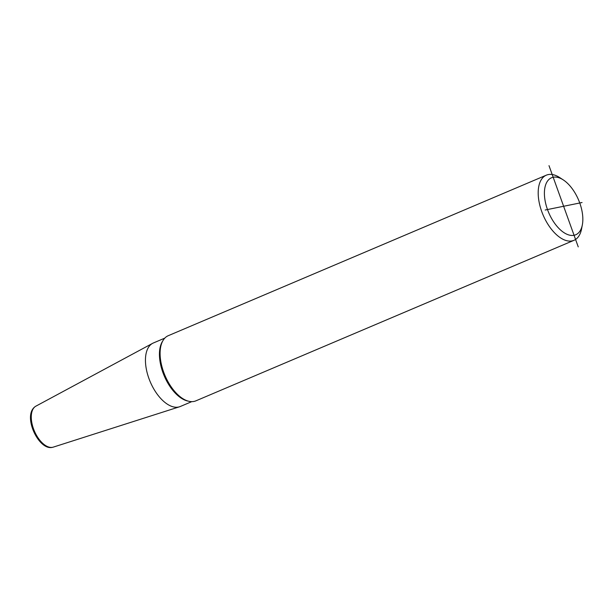 <?xml version="1.0" encoding="UTF-8"?>
<svg xmlns="http://www.w3.org/2000/svg" width="613" height="613" viewBox="0 0 613 613"><rect width="100%" height="100%" fill="white"/><g stroke="black" fill="none" stroke-linecap="round" stroke-linejoin="round"><path stroke-width="0.92" d="M191.746 401.645L180.345 406.48A34.497 18.076 -113 0 1 179.525 406.787A34.497 18.076 -113 0 1 178.498 407.055A34.497 18.076 67 0 1 149.84 380.872A34.497 18.076 67 0 1 152.591 343.349A34.497 18.076 67 0 1 153.38 342.974L164.782 338.131M582.35 224.841L581.553 228.963A35.385 18.543 -113 0 1 573.983 240.311L195.884 400.848A35.385 18.543 -113 0 1 193.992 401.431A35.385 18.543 -113 0 1 164.276 373.777A35.385 18.543 -113 0 1 168.23 335.709L546.329 175.172A35.385 18.543 -113 0 1 548.221 174.59A35.385 18.543 -113 0 1 559.753 177.609L563.27 179.9A30.964 16.222 67 0 0 553.179 177.257A30.964 16.222 67 0 0 547.486 209.546A30.964 16.222 67 0 0 574.067 235.285A30.964 16.222 67 0 0 582.35 224.841A30.964 16.222 67 0 0 563.27 179.9M573.983 240.311A35.385 18.543 -113 0 1 572.09 240.901A35.385 18.543 -113 0 1 542.375 213.247A35.385 18.543 -113 0 1 546.329 175.172M549.003 165.656L578.243 246.886M582.059 202.528L545.187 210.014M35.876 406.166A22.275 11.67 67 0 0 34.106 430.395A22.275 11.67 67 0 0 52.611 447.298A22.275 11.67 -113 0 0 53.27 447.13L52.442 447.344C38.481 450.961 21.631 414.472 35.876 406.166L152.591 343.349M162.713 341.027A34.497 18.076 67 0 0 164.215 375.853A34.497 18.076 67 0 0 188.222 401.117M53.27 447.13L179.525 406.787"/></g></svg>
